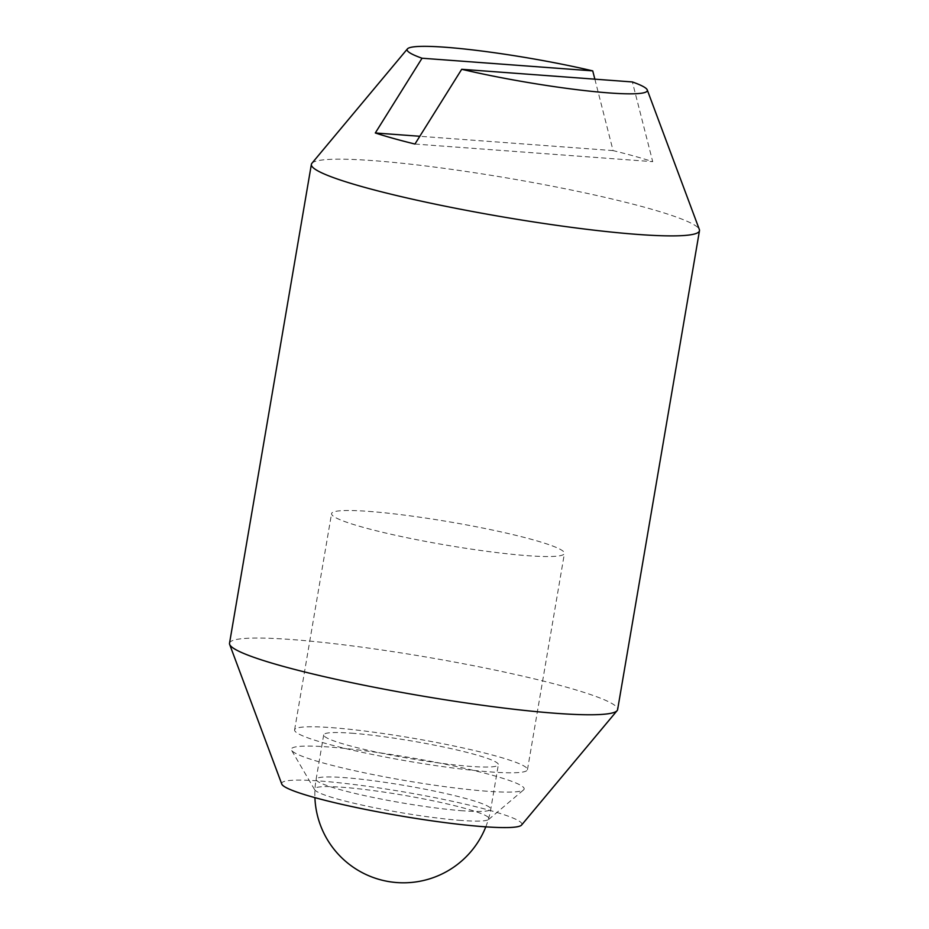 <?xml version="1.0" encoding="UTF-8"?>
<svg xmlns="http://www.w3.org/2000/svg" width="929" height="929" viewBox="0 0 929 929"><rect width="100%" height="100%" fill="white"/><g stroke="black" fill="none" stroke-linecap="round" stroke-linejoin="round"><path stroke-width="0.7" stroke-dasharray="4.64 3.48" d="M351.545 733.19A88.592 8.802 -170.3 0 1 446.582 747.648A88.592 8.802 -170.3 0 1 498.35 764.718A88.592 8.802 -170.3 0 1 470.515 766.39A88.592 8.802 -170.3 0 1 375.479 751.921A88.592 8.802 -170.3 0 1 323.698 734.862A88.592 8.802 -170.3 0 1 351.545 733.19M368.685 511.391A118.122 11.729 -170.3 0 1 495.401 530.668A118.122 11.729 -170.3 0 1 564.426 553.417A118.122 11.729 -170.3 0 1 527.312 555.658A118.122 11.729 -170.3 0 1 400.585 536.37A118.122 11.729 -170.3 0 1 331.56 513.621A118.122 11.729 -170.3 0 1 368.685 511.391M331.723 727.651A118.122 11.729 -170.3 0 1 458.438 746.939A118.122 11.729 -170.3 0 1 527.463 769.688A118.122 11.729 -170.3 0 1 490.338 771.918A118.122 11.729 -170.3 0 1 363.622 752.641A118.122 11.729 -170.3 0 1 294.598 729.88A118.122 11.729 -170.3 0 1 331.723 727.651M461.272 820.458A88.592 8.802 -170.3 0 1 369.579 806.709A88.592 8.802 -170.3 0 1 314.641 789.696A88.592 8.802 -170.3 0 1 342.302 787.258A88.592 8.802 -170.3 0 1 440.636 802.435A88.592 8.802 -170.3 0 1 488.689 819.448A88.592 8.802 -170.3 0 1 461.272 820.458M487.04 791.229A118.122 11.729 -170.3 0 1 364.795 772.893A118.122 11.729 -170.3 0 1 291.532 750.226A118.122 11.729 -170.3 0 1 328.413 746.962A118.122 11.729 -170.3 0 1 459.518 767.203A118.122 11.729 -170.3 0 1 523.596 789.894A118.122 11.729 -170.3 0 1 487.04 791.229M229.521 643.24A196.867 19.555 -170.3 0 1 291.381 639.524A196.867 19.555 -170.3 0 1 502.577 671.667A196.867 19.555 -170.3 0 1 617.622 709.582M281.754 784.041A121.85 12.1 -170.3 0 1 319.971 781.022A121.85 12.1 -170.3 0 1 453.828 801.599A121.85 12.1 -170.3 0 1 521.575 825.045M311.889 163.307A196.867 19.555 -170.3 0 1 373.237 160.647A196.867 19.555 -170.3 0 1 579.301 191.688A196.867 19.555 -170.3 0 1 699.351 229.533M594.862 79.162L613.07 150.603A167.313 16.617 -170.3 0 1 652.715 161.669L632.382 81.949M613.07 150.603L419.792 136.273M414.949 144.041L652.715 161.669M462.921 810.796A88.592 8.802 -170.3 0 1 367.884 796.339A88.592 8.802 -170.3 0 1 316.115 779.268A88.592 8.802 -170.3 0 1 343.951 777.596A88.592 8.802 -170.3 0 1 438.987 792.065A88.592 8.802 -170.3 0 1 490.767 809.124A88.592 8.802 -170.3 0 1 462.921 810.796M323.698 734.862L316.115 779.268A88.592 88.592 0 0 0 314.908 797.639M485.797 826.845A88.592 88.592 0 0 0 490.767 809.124L498.35 764.718M527.463 769.688L564.426 553.417M294.598 729.88L331.56 513.621M314.641 789.696L291.532 750.226M488.689 819.448L523.596 789.894"/><path stroke-width="1.39" d="M647.246 89.892A121.85 12.1 -170.3 0 1 609.029 92.923A121.85 12.1 -170.3 0 1 461.701 69.292L632.382 81.949A121.85 12.1 -170.3 0 1 647.246 89.892L699.351 229.533A196.867 19.555 -170.3 0 1 699.479 230.706L617.622 709.582A196.867 19.555 -170.3 0 1 617.111 710.639A196.867 19.555 -170.3 0 1 555.763 713.298A196.867 19.555 -170.3 0 1 349.699 682.258A196.867 19.555 -170.3 0 1 229.649 644.412A196.867 19.555 -170.3 0 1 229.521 643.24L311.378 164.363A196.867 19.555 -170.3 0 1 311.889 163.307L407.425 48.9A121.85 12.1 -170.3 0 1 445.397 47.251A121.85 12.1 -170.3 0 1 592.725 70.883L594.862 79.162M617.111 710.639L521.575 825.045A121.85 12.1 -170.3 0 1 483.603 826.682A121.85 12.1 -170.3 0 1 356.062 807.475A121.85 12.1 -170.3 0 1 281.754 784.041L229.649 644.412M699.479 230.706A196.867 19.555 -170.3 0 1 637.619 234.422A196.867 19.555 -170.3 0 1 426.423 202.278A196.867 19.555 -170.3 0 1 311.378 164.363M419.792 136.273L375.304 132.975L422.045 58.225L592.725 70.883M461.701 69.292L414.949 144.041A167.313 16.617 -170.3 0 1 375.304 132.975M422.045 58.225A121.85 12.1 -170.3 0 1 407.425 48.9M314.908 797.639A88.592 88.592 0 0 0 485.797 826.845"/></g></svg>
